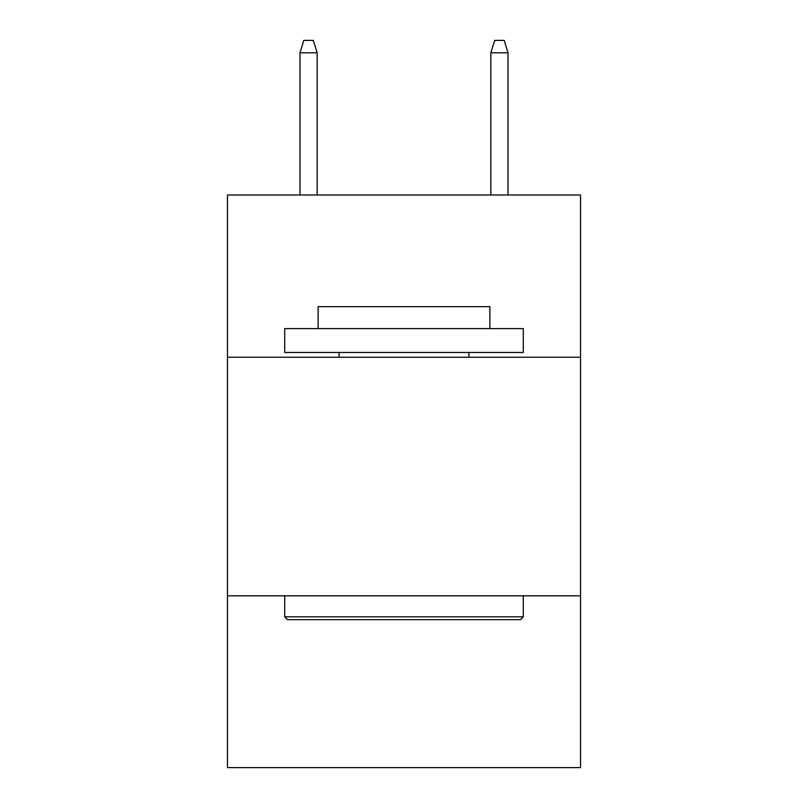 <?xml version="1.0" encoding="UTF-8"?>
<svg xmlns="http://www.w3.org/2000/svg" width="808" height="808" viewBox="0 0 808 808"><rect width="100%" height="100%" fill="white"/><g stroke="black" fill="none" stroke-linecap="round" stroke-linejoin="round"><path stroke-width="1.21" d="M580.548 357.237L580.548 195.001L227.452 195.001L227.452 357.237L580.548 357.237L580.548 767.6L227.452 767.6L227.452 357.237M580.548 595.819L227.452 595.819M287.567 619.675L284.709 616.817L523.291 616.817L520.433 619.675L287.567 619.675M523.291 328.604L523.291 352.47L284.709 352.47L284.709 328.604L523.291 328.604M318.11 328.604L318.11 306.656L489.89 306.656L489.89 328.604M523.291 595.819L523.291 616.817M284.709 595.819L284.709 616.817M468.892 352.47L468.892 357.237M339.108 352.47L339.108 357.237M317.16 195.001L317.16 52.803L299.98 52.803L299.98 195.001M299.98 52.803L303.798 40.4L313.342 40.4L317.16 52.803M490.84 52.803L494.658 40.4L504.202 40.4L508.02 52.803L490.84 52.803L490.84 195.001M508.02 52.803L508.02 195.001"/></g></svg>
